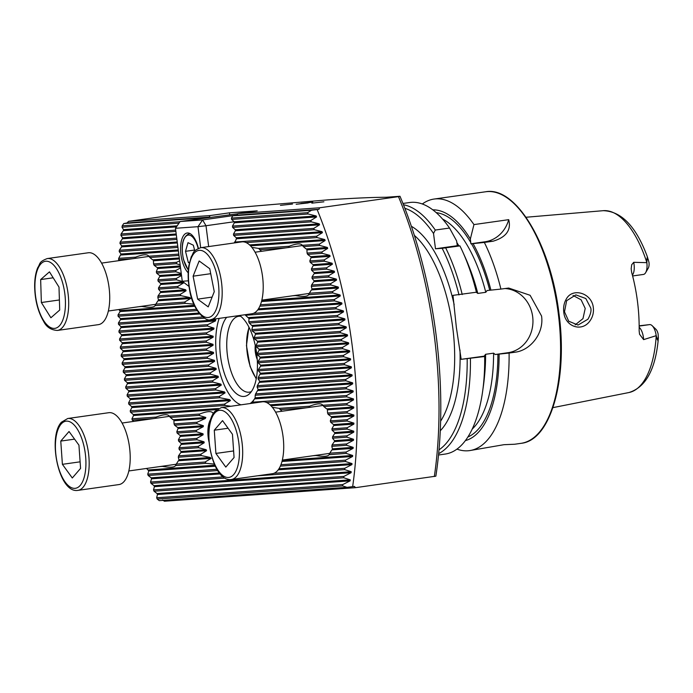 <?xml version="1.0" encoding="UTF-8"?>
<svg xmlns="http://www.w3.org/2000/svg" width="693" height="693" viewBox="0 0 693 693"><rect width="100%" height="100%" fill="white"/><g stroke="black" fill="none" stroke-linecap="round" stroke-linejoin="round"><path stroke-width="1.04" d="M566.19 299.255C572.297 287.171 591.969 292.888 593.329 307.735C593.84 312.456 592.801 316.718 590.219 320.521C582.207 332.753 564.864 326.758 563.764 311.971C563.227 307.25 564.033 303.014 566.19 299.255M590.757 308.038L585.819 298.527L575.874 294.889L566.64 300.693L564.5 311.807L568.71 321.223L578.057 325.052L587.941 319.213C590.566 314.509 591.51 310.785 590.757 308.038M201.741 218.46L202.581 217.966L123.77 223.553L127.088 222.938L128.56 221.336L213.063 209.529L328.569 199.809C353.647 198.146 372.825 197.297 386.105 197.262L400 196.275A258.082 111.703 -98 0 1 436.096 334.936A258.082 111.703 -98 0 1 435.854 476.169L355.5 487.673L354.444 486.425L347.037 487.335L342.585 485.914A254.747 110.256 -98 0 0 342.784 484.546L350.112 480.864L350.242 479.842L343.711 477.763A254.747 110.256 -98 0 0 343.884 476.403L351.1 472.721L351.212 471.708L344.664 469.62A254.747 110.256 -98 0 0 344.811 468.269L351.923 464.596L352.009 463.582L345.46 461.495A254.747 110.256 -98 0 0 345.573 460.143L352.59 456.479L352.659 455.466L346.093 453.387A254.747 110.256 -98 0 0 346.188 452.027L353.118 448.371L353.17 447.357L346.587 445.278A254.747 110.256 -98 0 0 346.656 443.927L353.499 440.272L353.534 439.267L346.933 437.188A254.747 110.256 -98 0 0 346.985 435.836L353.751 432.189L353.776 431.176L347.15 429.097A254.747 110.256 -98 0 0 347.176 427.754L353.872 424.107L353.88 423.102L347.236 421.023A254.747 110.256 -98 0 0 347.245 419.681L353.872 416.034L353.863 415.029L347.202 412.959A254.747 110.256 -98 0 0 347.184 411.616L353.751 407.978L353.725 406.973L347.037 404.903A254.747 110.256 -98 0 0 347.002 403.56L353.508 399.922L353.473 398.925L346.76 396.846A254.747 110.256 -98 0 0 346.699 395.504L353.153 391.883L353.101 390.878L346.361 388.808A254.747 110.256 -98 0 0 346.283 387.465L352.685 383.844L352.624 382.839L345.85 380.778A254.747 110.256 -98 0 0 345.755 379.435L352.105 375.814L352.027 374.818L345.227 372.747A254.747 110.256 -98 0 0 345.105 371.413L351.412 367.792L351.325 366.796L344.482 364.735A254.747 110.256 -98 0 0 344.352 363.401L350.615 359.78L350.511 358.783L343.633 356.722A254.747 110.256 -98 0 0 343.485 355.388L349.705 351.775L349.584 350.779L342.671 348.726A254.747 110.256 -98 0 0 342.507 347.392L348.692 343.78L348.553 342.784L341.606 340.731A254.747 110.256 -98 0 0 341.415 339.397L347.565 335.793L347.418 334.797L340.428 332.744A254.747 110.256 -98 0 0 340.22 331.41L346.327 327.806L346.162 326.819L339.128 324.766A254.747 110.256 -98 0 0 338.903 323.432L344.984 319.837L344.811 318.841L337.725 316.796A254.747 110.256 -98 0 0 337.482 315.471L343.529 311.867L343.338 310.88L336.209 308.835A254.747 110.256 -98 0 0 335.949 307.51L341.961 303.906L341.762 302.919L334.58 300.883A254.747 110.256 -98 0 0 334.295 299.558L340.28 295.963L340.064 294.967L332.831 292.94A254.747 110.256 -98 0 0 332.527 291.614L338.487 288.019L338.262 287.032L330.959 284.996A254.747 110.256 -98 0 0 330.639 283.671L336.581 280.085L336.33 279.097L328.976 277.07A254.747 110.256 -98 0 0 328.629 275.745L334.546 272.158L334.286 271.171L314.12 272.6L311.59 270.235A29.141 12.613 -98 0 0 311.504 269.568A29.141 12.613 -98 0 0 311.417 268.901L313.227 265.601L332.389 264.241L332.112 263.253L324.619 261.244A254.747 110.256 -98 0 0 324.229 259.918L330.102 256.332L329.807 255.353L322.236 253.343A254.747 110.256 -98 0 0 321.829 252.018L327.685 248.44L327.373 247.453L319.724 245.452A254.747 110.256 -98 0 0 319.291 244.135L325.13 240.549L324.8 239.561L317.065 237.569A254.747 110.256 -98 0 0 316.606 236.252L322.436 232.675L322.08 231.687L314.25 229.695A254.747 110.256 -98 0 0 313.764 228.387L319.577 224.801L319.213 223.822L311.27 221.838A254.747 110.256 -98 0 0 310.759 220.53L316.571 216.944L316.181 215.965L308.125 213.99A254.747 110.256 -98 0 0 307.579 212.682L311.538 210.239L232.727 215.826L231.427 218.087L231.592 219.421L234.234 221.777L234.364 222.774L232.45 226.083L232.623 227.417L235.256 229.773L235.386 230.769L233.472 234.078L233.645 235.412L236.278 237.768L236.408 238.773L234.606 242.896M336.33 279.097L313.972 280.682L312.041 278.274A29.141 12.613 -98 0 0 312.032 276.923L314.172 273.605L334.546 272.158M338.262 287.032L311.919 288.894L311.339 286.391A29.141 12.613 -98 0 0 311.555 285.031L313.851 281.696L336.581 280.085M295.331 295.4A29.141 12.613 -98 0 0 295.487 295.582C303.309 296.873 307.692 296.561 308.636 294.655A29.141 12.613 -98 0 0 309.329 293.252L311.382 289.943L338.487 288.019M308.576 294.75L332.831 292.94M353.776 431.176L334.606 432.536L332.077 430.171A29.141 12.613 -98 0 0 331.999 429.504A29.141 12.613 -98 0 0 331.904 428.837L333.714 425.537L353.872 424.107M353.534 439.267L334.468 440.618L332.527 438.21A29.141 12.613 -98 0 0 332.519 436.859L334.658 433.541L353.751 432.189M353.17 447.357L332.406 448.83L331.826 446.327A29.141 12.613 -98 0 0 332.042 444.967L334.338 441.632L353.499 440.272M315.817 455.336A29.141 12.613 -98 0 0 315.973 455.518C323.796 456.808 328.179 456.496 329.123 454.591A29.141 12.613 -98 0 0 329.816 453.187L331.878 449.878L353.118 448.371M329.071 454.686L346.093 453.387M185.707 289.778L160.473 291.562L158.532 289.154A29.141 12.613 -98 0 0 158.532 287.812L160.672 284.485L183.714 282.857L177.746 286.443A29.141 12.613 -98 0 0 178.092 287.768L185.707 289.778L186.088 290.757L180.284 294.334A29.141 12.613 -98 0 0 180.838 295.642L189.821 297.548L190.601 298.501L184.555 302.105A29.141 12.613 -98 0 0 185.594 303.378L193.858 304.158M181.523 275.485L176.317 278.473A29.141 12.613 -98 0 0 176.394 279.149A29.141 12.613 -98 0 0 176.49 279.816L183.515 281.86M213.669 413.011L212.907 413.063C211.469 410.871 207.086 411.183 199.757 413.998A29.141 12.613 -98 0 0 199.064 415.393L205.838 417.455L205.31 418.503L197.063 422.254A29.141 12.613 -98 0 0 196.847 423.622L203.378 425.701L203.248 426.715L196.353 430.379A29.141 12.613 -98 0 0 196.362 431.722L203.049 433.792L203.11 434.797L196.803 438.409A29.141 12.613 -98 0 0 196.89 439.076A29.141 12.613 -98 0 0 196.977 439.743L204.002 441.796L204.201 442.784L198.241 446.379A29.141 12.613 -98 0 0 198.579 447.704L206.193 449.714L206.575 450.693L200.771 454.27A29.141 12.613 -98 0 0 201.325 455.578L210.308 457.484L211.088 458.437L205.041 462.04A29.141 12.613 -98 0 0 206.081 463.314L214.345 464.093M210.828 419.161A20.565 8.905 -98 0 0 208.255 437.733A20.565 8.905 -98 0 0 208.939 441.718M183.013 281.895L160.611 283.48L158.082 281.115A29.141 12.613 -98 0 0 158.004 280.448A29.141 12.613 -98 0 0 157.917 279.781L159.719 276.481L181.453 274.939M189.821 297.548L158.411 299.783L157.831 297.271A29.141 12.613 -98 0 0 158.047 295.911L160.352 292.576L186.088 290.757M141.822 306.28A29.141 12.613 -98 0 0 141.978 306.471C149.809 307.753 154.184 307.441 155.128 305.535A29.141 12.613 -98 0 0 155.83 304.14L157.883 300.823L190.601 298.501M155.076 305.63L185.594 303.378M204.002 441.796L181.107 443.416L178.569 441.051A29.141 12.613 -98 0 0 178.491 440.384A29.141 12.613 -98 0 0 178.404 439.717L180.206 436.417L203.11 434.797M206.193 449.714L180.96 451.498L179.019 449.09A29.141 12.613 -98 0 0 179.019 447.747L181.159 444.421L204.201 442.784M210.308 457.484L178.898 459.719L178.318 457.207A29.141 12.613 -98 0 0 178.534 455.847L180.838 452.512L206.575 450.693M162.309 466.216A29.141 12.613 -98 0 0 162.474 466.406C170.296 467.688 174.679 467.377 175.615 465.471A29.141 12.613 -98 0 0 176.317 464.076L178.37 460.758L211.088 458.437M175.563 465.566L206.081 463.314M308.212 202.928L296.154 204.262L308.212 202.928M323.908 201.81L311.85 203.153L323.908 201.81M292.515 204.037L280.448 205.371L292.515 204.037M240.748 316.303A38.306 16.58 -98 0 0 238.643 316.294A38.306 16.58 -98 0 0 227.434 355.405A38.306 16.58 -98 0 0 249.376 392.16A38.306 16.58 -98 0 0 251.386 391.571M226.663 317.333A41.805 18.096 -98 0 0 220.53 356.271A41.805 18.096 -98 0 0 249.194 394.057A41.805 18.096 -98 0 0 256.687 353.707A41.805 18.096 -98 0 0 239.639 315.497M251.983 403.274A57.77 25.009 -98 0 0 252.547 402.183L255.119 397.825L255.206 395.27A57.77 25.009 -98 0 0 255.604 393.901L258.16 389.544L257.112 387.066A57.77 25.009 -98 0 0 257.328 385.706L259.78 381.358L258.108 378.924A57.77 25.009 -98 0 0 258.203 377.572L260.516 373.232L258.437 370.833A57.77 25.009 -98 0 0 258.437 369.49L260.603 366.164L260.577 365.159L258.203 362.786A57.77 25.009 -98 0 0 258.117 361.443L260.152 358.125L260.057 357.129L257.467 354.764A57.77 25.009 -98 0 0 257.38 354.097A57.77 25.009 -98 0 0 257.294 353.43L259.165 350.13L259 349.133L256.237 346.786A57.77 25.009 -98 0 0 255.986 345.452L257.631 342.169L257.398 341.181L254.513 338.834A57.77 25.009 -98 0 0 254.166 337.517L255.518 334.251L255.215 333.264L252.235 330.925A57.77 25.009 -98 0 0 251.793 329.608L252.737 326.377L249.307 323.068A57.77 25.009 -98 0 0 248.744 321.76L249.073 318.563L245.53 315.263A57.77 25.009 -98 0 0 245.218 314.709M213.453 319.196L215.74 319.923L215.454 320.946L207.675 324.671A57.77 25.009 -98 0 0 207.458 326.031L213.981 328.118L213.834 329.132L206.679 332.813A57.77 25.009 -98 0 0 206.575 334.165L213.158 336.244L213.106 337.257L206.349 340.904A57.77 25.009 -98 0 0 206.349 342.247L213.02 344.326L213.046 345.331L206.575 348.96A57.77 25.009 -98 0 0 206.67 350.294L213.47 352.365L213.557 353.361L207.32 356.973A57.77 25.009 -98 0 0 207.398 357.64A57.77 25.009 -98 0 0 207.484 358.307L214.458 360.36L214.622 361.356L208.541 364.96A57.77 25.009 -98 0 0 208.801 366.285L215.991 368.321L216.216 369.308L210.274 372.903A57.77 25.009 -98 0 0 210.611 374.229L218.096 376.238L218.408 377.226L212.552 380.812A57.77 25.009 -98 0 0 212.994 382.129L220.876 384.113L221.284 385.091L215.48 388.669A57.77 25.009 -98 0 0 216.043 389.977L224.549 391.926L225.086 392.888L219.257 396.474A57.77 25.009 -98 0 0 219.993 397.765L229.643 399.627L230.44 400.58L224.367 404.184A57.77 25.009 -98 0 0 225.424 405.448L230.856 406.263M219.179 318.39A50.814 21.994 -98 0 0 216.632 356.548A50.814 21.994 -98 0 0 240.999 404.825M250.13 403.534A50.814 21.994 -98 0 0 254.807 398.458M422.306 203.993A127.027 54.981 82 0 1 434.061 199.056A127.027 54.981 82 0 1 473.951 224.584L508.714 219.664C511.399 230.102 506.167 237.283 493.035 241.216L484.346 242.437A127.027 54.981 82 0 1 500.9 289.076L508.688 288.045L530.11 295.287L541.562 316.025C544.135 333.16 530.578 350.372 515.064 352.209L509.095 353.049A127.027 54.981 82 0 1 469.637 450.606L503.889 444.698L514.691 444.239L503.941 444.689M658.35 337.794L658.125 334.043A6.973 3.023 82 0 0 655.899 329.262L652.148 325.684A11.616 5.024 82 0 1 656.202 335.672L658.09 341.242L658.35 337.794L656.99 339.137M648.943 262.136L649.081 263.409A6.973 3.023 -98 0 1 648.241 268.208L645.625 272.687A11.616 5.024 -98 0 0 646.846 262.656L647.297 256.601L648.943 262.136M643.286 274.454A11.616 5.024 -98 0 0 643.433 274.437A11.616 5.024 -98 0 0 645.625 272.687M639.163 327.304A11.616 5.024 82 0 1 643.615 339.631L639.544 334.234L639.137 330.708A92.862 40.194 82 0 0 637.465 301.42A92.862 40.194 82 0 0 631.669 272.418L631.167 268.78L631.695 264.743L633.705 262.318L646.846 262.656M575.155 324.887L582.978 318.633L585.213 308.437L581.124 299.818L573.05 295.452M509.095 353.049L495.244 354.513L493.589 353.161L485.594 354.288L484.173 356.167L485.369 356.081L484.676 356.505L461.174 359.329L456.358 327.442L452.979 295.357L477.174 292.108A116.675 50.494 82 0 0 465.272 257.484L462.82 252.027A127.027 54.981 82 0 1 476.481 292.533M639.154 325.814L649.705 324.593A11.616 5.024 82 0 1 652.148 325.684M119.066 309.502L120.14 311.564L118.027 314.891A254.747 110.256 -98 0 0 118.087 316.233L120.461 318.607L120.513 319.612L118.425 322.929A254.747 110.256 -98 0 0 118.503 324.272L120.928 326.646L120.998 327.642L118.936 330.959A254.747 110.256 -98 0 0 119.031 332.302L121.509 334.676L121.596 335.672L119.56 338.99A254.747 110.256 -98 0 0 119.681 340.324L122.202 342.697L122.297 343.693L120.305 347.002A254.747 110.256 -98 0 0 120.435 348.345L122.999 350.71L123.111 351.706L121.154 355.015A254.747 110.256 -98 0 0 121.301 356.349L123.908 358.714L124.03 359.71L122.107 363.011A254.747 110.256 -98 0 0 122.193 363.678A254.747 110.256 -98 0 0 122.28 364.345L124.931 366.71L125.061 367.706L123.181 371.006A254.747 110.256 -98 0 0 123.371 372.34L126.057 374.696L126.204 375.693L124.359 378.993A254.747 110.256 -98 0 0 124.567 380.327L127.287 382.683L127.451 383.671L125.65 386.971A254.747 110.256 -98 0 0 125.883 388.305L128.638 390.653L128.811 391.649L127.062 394.941A254.747 110.256 -98 0 0 127.304 396.275L130.085 398.622L130.275 399.61L128.577 402.902A254.747 110.256 -98 0 0 128.837 404.227L131.653 406.574L131.861 407.571L130.206 410.854A254.747 110.256 -98 0 0 130.492 412.188L133.333 414.527L133.55 415.523L131.956 418.806A254.747 110.256 -98 0 0 132.259 420.131L133.792 421.379M146.569 468.442L148.813 470.919L147.722 474.168A254.747 110.256 -98 0 0 148.181 475.485L151.187 477.815L151.533 478.802L150.537 482.042A254.747 110.256 -98 0 0 151.022 483.35L154.037 485.689L154.4 486.668L153.517 489.899A254.747 110.256 -98 0 0 154.028 491.207L157.051 493.537L157.441 494.516L156.661 497.747A254.747 110.256 -98 0 0 157.207 499.055L159.269 500.641L347.037 487.335M434.329 476.524A262.119 113.444 -98 0 0 434.242 335.317A262.119 113.444 -98 0 0 398.475 196.639L319.646 207.787L318.953 209.338L311.538 210.239M352.65 486.685A262.119 113.444 -98 0 0 352.356 346.898A262.119 113.444 -98 0 0 317.151 209.598M232.727 215.826L236.885 215.159L237.968 213.583L319.646 207.787M236.885 215.159L318.953 209.338M400 196.275L398.475 196.639M162.586 500.034L164.414 501.221L355.5 487.673M334.286 271.171L326.862 269.153A254.747 110.256 -98 0 0 326.498 267.827L332.389 264.241M123.77 223.553L122.202 225.831A254.747 110.256 -98 0 0 122.003 227.191L123.501 229.626L123.371 230.648L121.076 233.974A254.747 110.256 -98 0 0 120.903 235.334L122.522 237.768L122.41 238.782L120.123 242.117A254.747 110.256 -98 0 0 119.976 243.468L121.699 245.894L121.604 246.907L119.326 250.242A254.747 110.256 -98 0 0 119.213 251.594L121.032 254.01L118.694 258.35A254.747 110.256 -98 0 0 118.598 259.71L119.291 260.594M643.615 339.631L656.202 335.672M402.945 203.456L409.641 202.512A127.027 54.981 82 0 1 449.532 228.04L435.282 230.05L433.523 233.463L435.481 248.787L442.169 248.311A124.61 53.933 82 0 1 458.991 294.932M462.82 252.027A127.027 54.981 82 0 0 459.927 245.894L457.319 245.694L456.609 240.913L449.532 228.04M432.796 209.849A116.675 50.494 82 0 1 470.356 238.964L470.876 243.78L471.474 243.728A114.024 49.35 82 0 1 489.726 290.246L500.9 289.076M473.951 224.584L470.356 238.964M459.927 245.894L442.169 248.311M484.676 356.505A127.027 54.981 82 0 1 482.579 391.744A127.027 54.981 82 0 1 445.218 454.062L438.522 455.006M485.369 356.081A116.675 50.494 82 0 1 483.419 385.819L482.579 391.744M461.174 359.329L484.173 356.167M476.134 292.082L477.798 293.434L485.793 292.299L487.049 290.54L489.726 290.246M484.346 242.437L473.068 243.615A116.675 50.494 82 0 1 490.921 290.159M473.068 243.615L471.474 243.728M499.116 354.14A116.675 50.494 82 0 1 465.427 440.592M469.637 450.606A127.027 54.981 82 0 1 456.973 449.133M504.859 288.522A32.259 29.071 -94.1 0 1 532.917 319.473A32.259 29.071 -94.1 0 1 507.969 352.711L495.244 354.513M508.714 219.664A32.259 29.071 -94.1 0 1 484.996 241.779L470.876 243.78M457.319 245.694L435.481 248.787M128.56 221.336L210.23 215.549L209.156 217.126L206.306 217.81M127.088 222.938L209.156 217.126M202.581 217.966L206.271 217.533M210.23 215.549L229.487 212.82L257.224 210.854L237.968 213.583M229.487 212.82L229.704 214.501M343.884 476.403L153.517 489.899M343.711 477.763L154.028 491.207M342.784 484.546L156.661 497.747M342.585 485.914L157.207 499.055M225.424 405.448L130.492 412.188M224.367 404.184L130.206 410.854M346.699 395.504L252.547 402.183M346.76 396.846L266.623 402.529M219.993 397.765L128.837 404.227M219.257 396.474L128.577 402.902M346.283 387.465L255.604 393.901M346.361 388.808L255.206 395.27M216.043 389.977L127.304 396.275M215.48 388.669L127.062 394.941M345.755 379.435L257.328 385.706M345.85 380.778L257.112 387.066M212.994 382.129L125.883 388.305M212.552 380.812L125.65 386.971M345.105 371.413L258.203 377.572M345.227 372.747L258.108 378.924M210.611 374.229L124.567 380.327M210.274 372.903L124.359 378.993M344.352 363.401L258.437 369.49M344.482 364.735L258.437 370.833M208.801 366.285L123.371 372.34M208.541 364.96L123.181 371.006M343.485 355.388L258.117 361.443M343.633 356.722L258.203 362.786M342.507 347.392L257.294 353.43M342.671 348.726L257.467 354.764M207.484 358.307L122.28 364.345M207.32 356.973L122.107 363.011M341.415 339.397L255.986 345.452M341.606 340.731L256.237 346.786M206.67 350.294L121.301 356.349M206.575 348.96L121.154 355.015M340.22 331.41L254.166 337.517M340.428 332.744L254.513 338.834M206.349 342.247L120.435 348.345M206.349 340.904L120.305 347.002M338.903 323.432L251.793 329.608M339.128 324.766L252.235 330.925M206.575 334.165L119.681 340.324M206.679 332.813L119.56 338.99M337.482 315.471L248.744 321.76M337.725 316.796L249.307 323.068M207.458 326.031L119.031 332.302M207.675 324.671L118.936 330.959M335.949 307.51L253.491 313.357M336.209 308.835L245.53 315.263M204.522 318.174L118.503 324.272M202.72 316.952L118.425 322.929M334.295 299.558L260.455 304.79M334.58 300.883L259.884 306.176M197.228 310.62L118.087 316.233M196.44 309.329L118.027 314.891M177.928 247.436L119.213 251.594M177.754 246.102L119.326 250.242M176.906 239.431L119.976 243.468M176.732 238.097L120.123 242.117M175.883 231.436L120.903 235.334M175.71 230.102L121.076 233.974M178.993 223.146L122.003 227.191M179.955 221.734L122.202 225.831M295.487 295.582L292.585 295.79M332.527 291.614L309.329 293.252M184.555 302.105L155.83 304.14M141.978 306.471L139.076 306.67M330.639 283.671L311.555 285.031M330.959 284.996L311.339 286.391M180.284 294.334L158.047 295.911M180.838 295.642L157.831 297.271M328.629 275.745L312.032 276.923M328.976 277.07L312.041 278.274M177.746 286.443L158.532 287.812M178.092 287.768L158.532 289.154M326.498 267.827L311.417 268.901M326.862 269.153L311.59 270.235M176.317 278.473L157.917 279.781M176.49 279.816L158.082 281.115M324.229 259.918L309.814 260.94L311.027 257.683L330.102 256.332M324.619 261.244L310.152 262.266A29.141 12.613 -98 0 0 309.814 260.94M180.552 267.931L175.866 270.443L156.315 271.829L157.528 268.572L180.431 266.944M175.866 270.443A29.141 12.613 -98 0 0 175.875 271.786L156.653 273.146A29.141 12.613 -98 0 0 156.315 271.829M332.112 263.253L313.019 264.613L310.152 262.266M181.323 273.943L159.52 275.493L156.653 273.146M175.875 271.786L181.263 273.458M321.829 252.018L307.068 253.066L306.921 249.913L327.685 248.44M322.236 253.343L307.623 254.374A29.141 12.613 -98 0 0 307.068 253.066M179.652 260.845L176.568 262.318L153.56 263.955L153.413 260.793L179.409 258.948M176.568 262.318A29.141 12.613 -98 0 0 176.351 263.686L154.123 265.263A29.141 12.613 -98 0 0 153.56 263.955M329.807 255.353L310.655 256.705L307.623 254.374M180.301 265.947L157.146 267.593L154.123 265.263M176.351 263.686L180.163 264.899M319.291 244.135L302.313 245.339L301.931 244.88M319.724 245.452L303.352 246.613A29.141 12.613 -98 0 0 302.313 245.339C300.875 243.148 296.491 243.46 289.172 246.266L258.706 248.432L251.854 247.384M286.122 247.834L259.745 249.697A29.141 12.613 -98 0 0 258.706 248.432M289.172 246.266A29.141 12.613 -98 0 0 288.548 247.488M178.785 254.097L148.813 256.219L148.423 255.76M178.872 254.816A29.141 12.613 -98 0 0 178.577 255.457L149.853 257.493A29.141 12.613 -98 0 0 148.813 256.219C147.366 254.028 142.992 254.34 135.663 257.155A29.141 12.613 -98 0 0 135.048 258.368M132.614 258.714L118.598 259.71M135.663 257.155L118.694 258.35M261.651 251.29L259.745 249.697M327.373 247.453L306.133 248.96L303.352 246.613M179.279 257.952L152.633 259.84L149.853 257.493M315.973 455.518L313.071 455.725M346.188 452.027L329.816 453.187M205.041 462.04L176.317 464.076M162.474 466.406L159.563 466.606M346.656 443.927L332.042 444.967M346.587 445.278L331.826 446.327M200.771 454.27L178.534 455.847M201.325 455.578L178.318 457.207M346.985 435.836L332.519 436.859M346.933 437.188L332.527 438.21M198.241 446.379L179.019 447.747M198.579 447.704L179.019 449.09M347.176 427.754L331.904 428.837M347.15 429.097L332.077 430.171M196.803 438.409L178.404 439.717M196.977 439.743L178.569 441.051M347.245 419.681L330.31 420.876L331.523 417.619L353.872 416.034M347.236 421.023L330.648 422.202A29.141 12.613 -98 0 0 330.31 420.876M196.353 430.379L176.802 431.765L178.014 428.508L203.248 426.715M196.362 431.722L177.139 433.082A29.141 12.613 -98 0 0 176.802 431.765M353.88 423.102L333.506 424.549L330.648 422.202M203.049 433.792L180.007 435.429L177.139 433.082M347.184 411.616L327.555 413.002L327.408 409.849L353.751 407.978M347.202 412.959L328.11 414.31A29.141 12.613 -98 0 0 327.555 413.002M197.063 422.254L174.047 423.891L173.908 420.729L205.31 418.503M196.847 423.622L174.61 425.19A29.141 12.613 -98 0 0 174.047 423.891M353.863 415.029L331.141 416.64L328.11 414.31M203.378 425.701L177.633 427.529L174.61 425.19M213.323 413.548A29.141 12.613 -98 0 0 212.907 413.063L212.517 412.604M347.002 403.56L322.799 405.275L322.418 404.816M347.037 404.903L323.848 406.548A29.141 12.613 -98 0 0 322.799 405.275C321.361 403.083 316.978 403.395 309.658 406.202L279.192 408.368L272.34 407.319M306.609 407.77L280.232 409.632A29.141 12.613 -98 0 0 279.192 408.368M309.658 406.202A29.141 12.613 -98 0 0 309.043 407.423M199.757 413.998L169.3 416.155L168.91 415.696M199.064 415.393L170.339 417.429A29.141 12.613 -98 0 0 169.3 416.155C167.862 413.964 163.479 414.275 156.15 417.091A29.141 12.613 -98 0 0 155.535 418.303M153.101 418.65L132.259 420.131M156.15 417.091L131.956 418.806M282.138 411.226L280.232 409.632M353.725 406.973L326.628 408.896L323.848 406.548M205.838 417.455L173.12 419.776L170.339 417.429M344.811 468.269L273.978 473.293M223.207 476.888L150.537 482.042M344.664 469.62L257.475 475.805M225.008 478.109L151.022 483.35M345.573 460.143L280.942 464.726M216.926 469.265L147.722 474.168M345.46 461.495L280.37 466.112M217.715 470.556L148.181 475.485M316.606 236.252L234.494 242.074M317.065 237.569L246.128 242.593M313.764 228.387L233.472 234.078M314.25 229.695L233.645 235.412M310.759 220.53L232.45 226.083M311.27 221.838L232.623 227.417M307.579 212.682L231.427 218.087M308.125 213.99L231.592 219.421M57.424 330.44L98.458 324.636A36.296 15.705 -98 0 0 109.693 300.19A36.296 15.705 -98 0 0 100.58 261.417A36.296 15.705 -98 0 0 88.288 252.763L47.254 258.567A36.296 15.705 82 0 1 59.546 267.221A36.296 15.705 82 0 1 68.659 305.994A36.296 15.705 82 0 1 57.424 330.44C50.97 330.067 46.353 327.001 43.564 321.249C37.907 311.625 34.936 300.008 34.65 286.391C34.624 278.984 35.655 272.73 37.743 267.628C40.515 263.782 38.28 262.015 47.254 258.567M59.711 310.048L50.892 317.758L41.363 302.52L40.653 279.565L49.463 271.855L59 287.101L59.711 310.048M59.399 299.965L41.363 302.52M53.179 277.789L40.653 279.565M261.677 271.171A36.296 15.705 -98 0 0 241.796 241.883L200.762 247.687A36.296 15.705 82 0 1 220.643 276.975A36.296 15.705 82 0 1 210.923 319.551L251.957 313.756A36.296 15.705 -98 0 0 261.677 271.171M199.16 260.966L209.736 268.711L214.267 291.675L208.212 306.886L197.635 299.142L193.104 276.178L199.16 260.966M212.11 297.089L197.635 299.142M210.724 273.692L193.104 276.178M124.116 481.47A36.296 15.705 -98 0 0 128.248 440.012A36.296 15.705 -98 0 0 108.784 412.699L67.749 418.503A36.296 15.705 82 0 1 87.214 445.816A36.296 15.705 82 0 1 83.082 487.274A36.296 15.705 82 0 1 77.911 490.375L118.945 484.572A36.296 15.705 -98 0 0 124.116 481.47M78.941 445.157L80.57 468.399L72.297 477.988L62.396 464.327L60.767 441.086L69.04 431.505L78.941 445.157M80.111 461.824L62.396 464.327M74.575 439.137L60.767 441.086M277.624 470.582A36.296 15.705 -98 0 0 281.756 429.123A36.296 15.705 -98 0 0 262.283 401.819L221.249 407.623A36.296 15.705 82 0 1 240.722 434.927A36.296 15.705 82 0 1 236.59 476.386A36.296 15.705 82 0 1 231.419 479.487L272.453 473.691A36.296 15.705 -98 0 0 277.624 470.582M232.45 434.277L234.069 457.519L225.797 467.099L215.904 453.447L214.276 430.206L222.548 420.616L232.45 434.277M233.61 450.944L215.904 453.447M228.075 428.248L214.276 430.206M255.986 349.099L255.102 350.883L256.609 353.066M255.258 351.351A13.713 5.934 -98 0 0 257.259 359.528M255.267 345.452A13.713 5.934 -98 0 0 255.18 350.441M256.263 350.719L255.102 350.883M300.961 203.439L312.76 202.122L300.961 203.439M298.796 203.915L310.308 202.46L298.796 203.915M189.336 263.002L188.34 262.526L185.507 251.325L188.002 242.671L193.338 245.209L194.802 250.996M189.475 262.37L188.34 262.526M194.56 250.052L185.507 251.325M198.38 248.371A21.171 9.165 -98 0 0 187.431 232.978A21.171 9.165 -98 0 0 187.153 233.004A21.171 9.165 -98 0 0 180.587 249.826A21.171 9.165 -98 0 0 188.193 272.808M188.998 286.452L182.259 281.254L188.375 280.821M234.199 221.743L205.994 225.736L208.662 246.569M237.855 213.739L180.111 221.517L202.607 219.924L236.954 215.064M200.667 247.696L197.981 226.68L175.476 228.283L182.259 281.254M180.111 221.517L175.476 228.283M202.607 219.924L197.981 226.68L205.994 225.736L202.607 219.924M632.397 275.147A11.616 5.024 -98 0 0 634.052 264.388A11.616 5.024 -98 0 0 633.705 262.318M434.061 199.056L485.568 191.779A127.027 54.981 82 0 1 558.298 313.652A127.027 54.981 82 0 1 521.136 443.321L514.691 444.239M414.353 235.395A104.851 45.374 82 0 1 452.78 327.902A104.851 45.374 82 0 1 440.627 421.162M459.979 349.974A108.879 47.124 82 0 1 440.28 430.76M526.013 217.256L603.239 210.681A91.857 39.761 82 0 1 646.855 262.56M656.228 335.759A91.857 39.761 82 0 1 628.958 392.533L552.936 407.631M403.456 204.738A127.027 54.981 82 0 1 435.282 230.05M404.842 208.281A124.61 53.933 82 0 1 433.523 233.463M436.192 212.638A114.024 49.35 82 0 1 470.824 242.619M411.356 226.273A108.879 47.124 82 0 1 454.175 304.712M467.186 358.905A124.61 53.933 82 0 1 439.007 449.844M445.686 247.912A127.027 54.981 82 0 1 462.231 294.551M470.426 358.524A127.027 54.981 82 0 1 438.652 453.638M485.594 354.288A110.793 47.956 82 0 1 484.563 375.771M456.817 242.524A110.793 47.956 82 0 1 458.731 245.599M469.152 266.822A110.793 47.956 82 0 1 477.798 293.434M442.558 219.057A110.793 47.956 82 0 1 485.793 292.299M493.589 353.161A110.793 47.956 82 0 1 472.254 429.036M497.92 354.218A114.024 49.35 82 0 1 467.922 436.971M515.064 352.209L507.969 352.711M493.035 241.216L484.996 241.779M648.345 259.719L646.725 258.983M649.705 324.593L639.163 326.082M350.112 480.864L157.441 494.516M350.242 479.842L157.051 493.537M353.508 399.922L270.98 405.777M216.701 409.624L133.55 415.523M218.477 408.489L133.333 414.527M353.473 398.925L270.019 404.842M353.153 391.883L254.574 398.873M230.44 400.58L131.861 407.571M229.643 399.627L131.653 406.574M353.101 390.878L255.119 397.825M352.685 383.844L257.883 390.566M225.086 392.888L130.275 399.61M224.549 391.926L130.085 398.622M352.624 382.839L258.16 389.544M352.105 375.814L259.632 382.371M221.284 385.091L128.811 391.649M220.876 384.113L128.638 390.653M352.027 374.818L259.78 381.358M351.412 367.792L260.464 374.246M218.408 377.226L127.451 383.671M218.096 376.238L127.287 382.683M351.325 366.796L260.516 373.232M350.615 359.78L260.603 366.164M216.216 369.308L126.204 375.693M215.991 368.321L126.057 374.696M350.511 358.783L260.577 365.159M349.705 351.775L260.152 358.125M214.622 361.356L125.061 367.706M214.458 360.36L124.931 366.71M349.584 350.779L260.057 357.129M348.692 343.78L259.165 350.13M213.557 353.361L124.03 359.71M213.47 352.365L123.908 358.714M348.553 342.784L259 349.133M347.565 335.793L257.631 342.169M213.046 345.331L123.111 351.706M213.02 344.326L122.999 350.71M347.418 334.797L257.398 341.181M346.327 327.806L255.518 334.251M213.106 337.257L122.297 343.693M213.158 336.244L122.202 342.697M346.162 326.819L255.215 333.264M344.984 319.837L252.737 326.377M213.834 329.132L121.596 335.672M213.981 328.118L121.509 334.676M344.811 318.841L252.339 325.398M343.529 311.867L249.073 318.563M215.454 320.946L120.998 327.642M215.74 319.923L120.928 326.646M343.338 310.88L248.536 317.602M341.961 303.906L257.753 309.884M199.697 313.998L120.513 319.612M341.762 302.919L258.48 308.827M198.926 313.045L120.461 318.607M178.248 249.956L121.032 254.01M178.378 250.953L120.954 255.024M177.356 242.957L121.604 246.907M177.226 241.961L121.699 245.894M176.334 234.962L122.41 238.782M176.204 233.965L122.522 237.768M176.429 226.88L123.371 230.648M177.157 225.823L123.501 229.626M194.82 306.271L120.14 311.564M340.28 295.963L261.504 301.542M194.361 305.301L120.106 310.568M340.064 294.967L261.772 300.519M325.13 240.549L250.494 245.842M352.659 455.466L282.259 460.455M214.847 465.237L148.484 469.941M351.1 472.721L154.4 486.668M351.212 471.708L154.037 485.689M351.923 464.596L278.239 469.819M220.183 473.934L151.533 478.802M352.009 463.582L278.967 468.763M219.412 472.981L151.187 477.815M352.59 456.479L281.99 461.477M215.306 466.207L148.813 470.919M324.8 239.561L249.532 244.906M322.436 232.675L236.408 238.773M322.08 231.687L236.278 237.768M319.577 224.801L235.386 230.769M319.213 223.822L235.256 229.773M316.571 216.944L234.364 222.774M316.181 215.965L234.234 221.777M43.451 320.27A33.87 14.657 -98 0 0 63.886 316.736A33.87 14.657 -98 0 0 56.904 269.343A33.87 14.657 -98 0 0 36.469 272.886A33.87 14.657 -98 0 0 43.451 320.27M217.498 277.72A33.87 14.657 -98 0 0 197.176 250.901A33.87 14.657 -98 0 0 189.873 290.124A33.87 14.657 -98 0 0 210.196 316.952A33.87 14.657 -98 0 0 217.498 277.72M80.241 485.386A33.87 14.657 -98 0 0 82.571 440.956A33.87 14.657 -98 0 0 61.097 424.099A33.87 14.657 -98 0 0 58.766 468.529A33.87 14.657 -98 0 0 80.241 485.386M233.749 474.506A33.87 14.657 -98 0 0 236.07 430.076A33.87 14.657 -98 0 0 214.605 413.219A33.87 14.657 -98 0 0 212.275 457.649A33.87 14.657 -98 0 0 233.749 474.506M249.125 327.52A32.562 14.094 -98 0 0 250.182 366.077A32.562 14.094 -98 0 0 256.332 378.465M198.146 248.484A18.954 8.203 -98 0 0 198.077 248.215A18.954 8.203 -98 0 0 186.296 235.941A18.954 8.203 -98 0 0 183.602 259.529A18.954 8.203 -98 0 0 188.357 269.898M190.064 233.619L189.094 233.749A20.166 8.723 82 0 1 190.35 233.784M643.433 274.437L632.614 275.961M485.568 191.779C516.112 185.906 550.883 245.053 558.974 313.539C567.974 379.166 550.857 440.462 521.136 443.321M658.09 341.242C654.998 370.348 645.287 387.448 628.958 392.533M603.239 210.681C621.448 211.261 636.139 226.576 647.297 256.601M155.743 304.314L108.351 311.018M148.969 256.401L101.576 263.106M200.762 247.687C191.779 251.135 194.023 252.893 191.251 256.748L188.808 265.904C187.716 273.527 187.994 281.661 189.657 290.289C192.689 310.533 206.358 322.591 210.923 319.551M302.477 245.521L255.085 252.217M309.251 293.434L261.859 300.138M67.749 418.503L61.426 422.21C47.453 436.876 58.645 493.702 77.911 490.375M169.456 416.337L122.063 423.042M176.23 464.249L128.846 470.954M221.249 407.623L214.934 411.33C200.961 425.987 212.153 482.813 231.419 479.487M322.964 405.457L275.571 412.153M329.738 453.369L282.346 460.074M248.908 327.087L246.457 345.573L250.086 366.406L256.237 378.941M188.323 270.305L183.506 259.667C180.682 245.435 182.545 236.798 189.094 233.749"/></g></svg>
